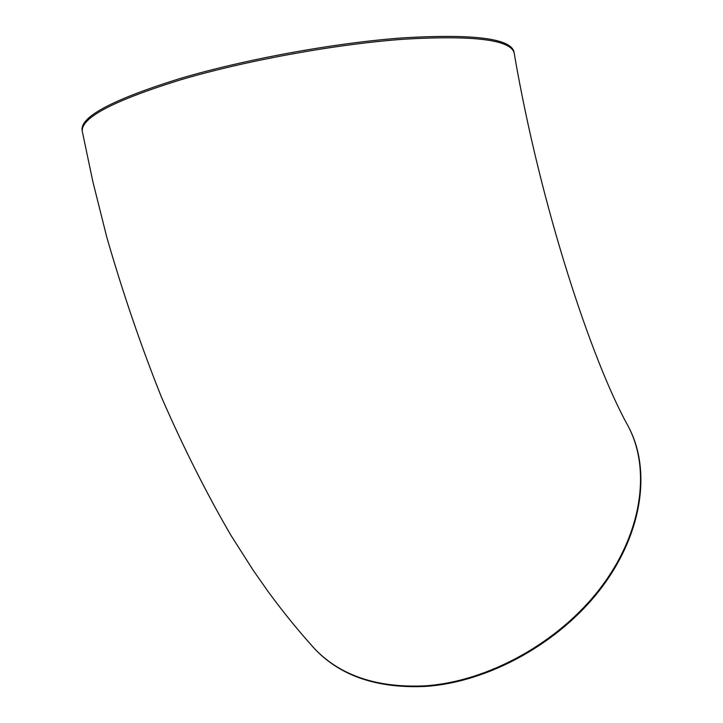 <?xml version="1.0" encoding="UTF-8"?>
<svg xmlns="http://www.w3.org/2000/svg" width="723" height="723" viewBox="0 0 723 723"><rect width="100%" height="100%" fill="white"/><g stroke="black" fill="none" stroke-linecap="round" stroke-linejoin="round"><path stroke-width="1.08" d="M628.26 426.398C651.342 469.019 643.018 532.824 601.355 587.953C559.738 643.009 488.332 682.44 424.952 686.452C377.551 688.486 341.039 676.204 315.409 649.615L312.526 646.461M513.99 52.065L513.908 51.595C510.122 38.409 473.366 33.818 403.642 37.813C335.508 42.711 244.871 59.232 179.512 78.68C111.776 99.864 79.331 117.243 82.196 130.827L82.268 131.215M513.908 51.595L514.125 52.833C540.569 207.393 592.291 361.283 627.465 424.907C650.971 467.401 643 531.378 601.364 586.787C559.765 642.123 488.079 681.843 424.473 685.883C377.054 687.925 340.533 675.653 314.903 649.055L311.938 645.811M514.125 52.833C510.348 39.711 473.61 35.174 403.895 39.205C335.761 44.139 245.133 60.651 179.774 80.072C112.029 101.211 79.584 118.545 82.431 132.056L92.86 181.663L106.769 237.117C122.802 292.752 141.039 346.109 161.482 397.18C182.964 446.525 206.037 492.453 230.7 534.966L253.077 570.067L267.98 591.396C283.118 612.056 298.753 631.269 314.903 649.055L315.409 649.615"/></g></svg>
